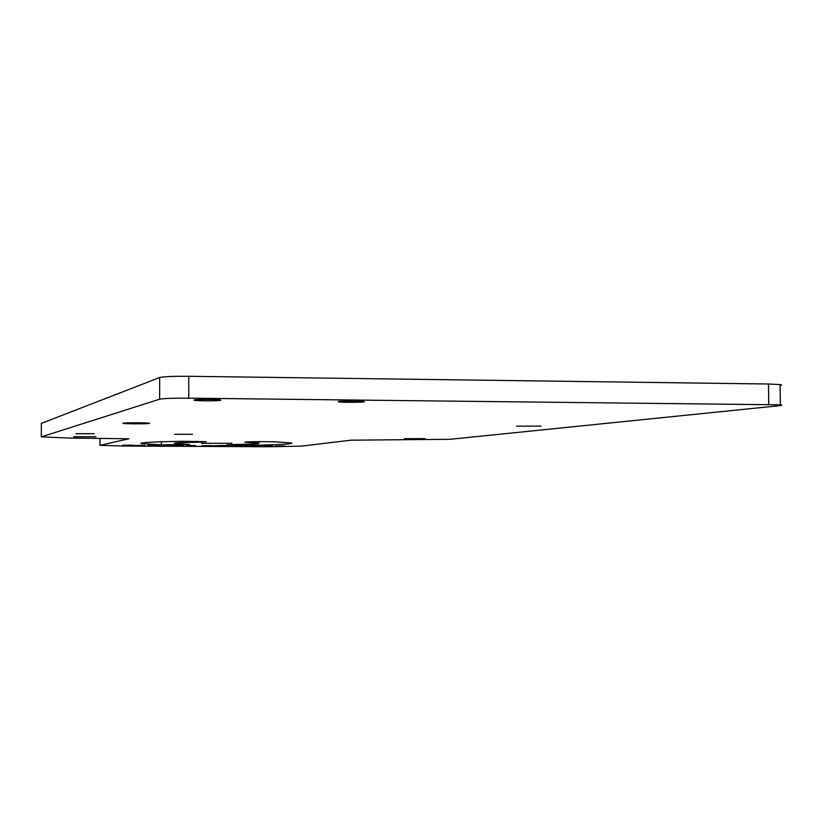 <?xml version="1.0" encoding="UTF-8"?>
<svg xmlns="http://www.w3.org/2000/svg" width="823" height="823" viewBox="0 0 823 823"><rect width="100%" height="100%" fill="white"/><g stroke="black" fill="none" stroke-linecap="round" stroke-linejoin="round"><path stroke-width="1.23" d="M450.191 439.287L779.196 405.729C782.272 405.4 782.663 405.101 780.358 404.823L188.755 398.167C173.314 398.085 163.612 398.435 159.652 399.196L41.315 436.869L69.358 438.062L128.923 438.772L99.974 445.315L123.553 446.035L269.347 446.745L301.485 446.128L351.051 440.182L450.191 439.287M274.697 441.828C264.841 441.437 241.993 441.776 245.028 442.26L258.813 443.165C260.294 443.751 252.455 444.183 235.327 444.471L226.418 444.955L249.369 445.305C280.139 444.79 294.202 444.009 291.548 442.939L274.697 441.828M161.359 444.852L189.372 444.482L174.311 443.525C172.892 442.959 180.515 442.537 197.191 442.239L206.306 441.704L181.513 441.313C152.173 441.848 138.748 442.609 141.258 443.587L161.359 444.852L161.359 441.776M201.44 443.299L231.952 443.309L201.44 443.299M404.309 438.68L425.079 438.649L404.309 438.68M516.484 426.191L541.102 426.088L516.484 426.191M73.792 436.715L95.972 436.756L73.803 436.797M122.905 423.197L122.966 423.361C124.818 423.948 147.893 423.979 149.508 423.392L149.457 423.217C147.584 422.641 124.273 422.611 122.905 423.197M275.077 446.138L284.593 445.963L275.077 446.138M264.173 445.747L255.315 446.117L269.265 446.189L272.362 445.788L264.173 445.747M244.853 445.85L255.974 445.706L244.853 445.727M230.975 445.582L242.754 445.644L230.975 445.582M220.338 445.531L211.717 445.901L225.811 445.973L228.609 445.572L220.338 445.531M201.902 445.778L211.305 445.603L201.902 445.778M195.524 445.624L186.389 445.675L195.524 445.624M183.529 445.634L173.386 445.541L183.529 445.387M159.755 445.51L172.439 445.284L159.755 445.51M154.847 445.624L158.952 445.222L147.842 445.222L154.847 445.624M144.725 445.336L133.316 445.51L144.725 445.336M122.658 445.305L132.452 445.089L122.658 445.253M193.961 399.999L194.259 400.317C197.407 401.017 218.795 400.986 220.811 400.276L220.513 399.947C217.303 399.248 195.73 399.289 193.961 399.999M76.025 433.67L94.254 433.7L76.035 433.752M338.304 401.511L338.5 401.891C341.792 402.509 361.41 402.437 364.219 401.789L364.044 401.398C360.68 400.77 340.887 400.863 338.304 401.511M174.579 434.287L192.438 434.297L174.579 434.287M768.723 404.371L768.487 384.012L780.122 384.567L781.613 385.01L780.132 385.493M768.487 384.012L188.765 376.286C173.334 376.183 163.643 376.595 159.672 377.52L41.366 423.392M251.612 446.045L244.791 445.984L251.612 446.045M246.118 445.768L253.834 445.747L246.036 445.819M233.248 445.737L238.536 445.757L233.248 445.696M192.901 445.799L187.87 445.675L192.87 445.757M194.794 445.449L188.652 445.5L194.794 445.408M183.066 445.665L174.908 445.593L183.045 445.469M169.26 445.51L161.349 445.552L169.26 445.459M188.755 398.167L188.765 376.286M159.652 399.196L159.672 377.52M41.315 436.869L41.366 423.135M100.056 445.13L100.077 438.248M248.947 442.517L248.947 441.848M249.369 445.305L249.369 444.142M197.191 442.239L197.191 441.313M780.122 384.567L780.358 404.823M99.995 438.237L99.974 445.15M258.813 443.165L258.813 441.663M141.258 443.062L141.258 443.587"/></g></svg>
